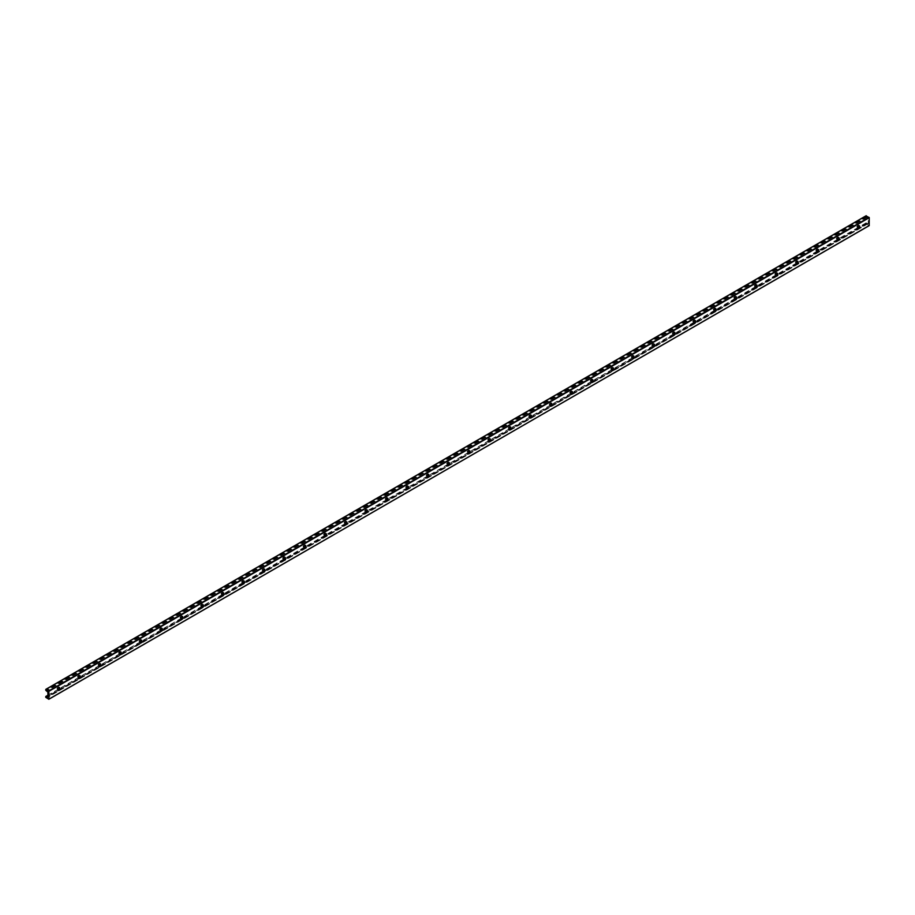 <?xml version="1.0" encoding="UTF-8"?>
<svg xmlns="http://www.w3.org/2000/svg" width="915" height="915" viewBox="0 0 915 915"><rect width="100%" height="100%" fill="white"/><g stroke="black" fill="none" stroke-linecap="round" stroke-linejoin="round"><path stroke-width="0.69" stroke-dasharray="4.58 3.43" d="M57.302 689.853A1.99 1.155 -60 0 1 58.171 687.851A1.99 1.155 -60 0 1 59.704 687.314A1.99 1.155 -60 0 1 59.704 689.613A1.99 1.155 -60 0 1 57.714 690.768A1.99 1.155 -60 0 1 57.302 689.853M58.4 690.093A1.155 0.675 -60 0 1 59.292 688.034A1.155 0.675 -60 0 1 59.464 688.24M59.509 688.355A1.99 1.155 120 0 0 59.143 686.993A1.99 1.155 120 0 0 57.611 687.52A1.99 1.155 120 0 0 56.73 689.533A1.99 1.155 120 0 0 57.153 690.448A1.99 1.155 120 0 0 58.514 690.07M77.809 678.015A1.99 1.155 -60 0 1 78.679 676.013A1.99 1.155 -60 0 1 80.211 675.476A1.99 1.155 -60 0 1 80.211 677.775A1.99 1.155 -60 0 1 78.221 678.93A1.99 1.155 -60 0 1 77.809 678.015M78.907 678.255A1.155 0.675 -60 0 1 79.799 676.196A1.155 0.675 -60 0 1 79.982 676.402M80.017 676.517A1.99 1.155 120 0 0 79.651 675.144A1.99 1.155 120 0 0 78.118 675.682A1.99 1.155 120 0 0 77.249 677.695A1.99 1.155 120 0 0 77.661 678.598A1.99 1.155 120 0 0 79.022 678.232M98.317 666.177A1.99 1.155 -60 0 1 99.186 664.164A1.99 1.155 -60 0 1 100.719 663.638A1.99 1.155 -60 0 1 100.719 665.937A1.99 1.155 -60 0 1 98.728 667.092A1.99 1.155 -60 0 1 98.317 666.177M99.415 666.417A1.155 0.675 -60 0 1 100.307 664.359A1.155 0.675 -60 0 1 100.49 664.564M100.524 664.679A1.99 1.155 120 0 0 100.158 663.306A1.99 1.155 120 0 0 98.626 663.844A1.99 1.155 120 0 0 97.756 665.846A1.99 1.155 120 0 0 98.168 666.761A1.99 1.155 120 0 0 99.529 666.394M118.824 654.339A1.99 1.155 -60 0 1 119.693 652.326A1.99 1.155 -60 0 1 121.238 651.789A1.99 1.155 -60 0 1 121.238 654.099A1.99 1.155 -60 0 1 119.236 655.243A1.99 1.155 -60 0 1 118.824 654.339M119.922 654.58A1.155 0.675 -60 0 1 120.814 652.521A1.155 0.675 -60 0 1 120.997 652.727M121.032 652.841A1.99 1.155 120 0 0 120.666 651.469A1.99 1.155 120 0 0 119.133 652.006A1.99 1.155 120 0 0 118.264 654.008A1.99 1.155 120 0 0 118.676 654.923A1.99 1.155 120 0 0 120.037 654.557M139.332 642.49A1.99 1.155 -60 0 1 140.201 640.489A1.99 1.155 -60 0 1 141.745 639.951A1.99 1.155 -60 0 1 141.745 642.261A1.99 1.155 -60 0 1 139.743 643.405A1.99 1.155 -60 0 1 139.332 642.49M140.43 642.742A1.155 0.675 -60 0 1 141.322 640.672A1.155 0.675 -60 0 1 141.505 640.877M141.539 640.992A1.99 1.155 120 0 0 141.173 639.631A1.99 1.155 120 0 0 139.64 640.157A1.99 1.155 120 0 0 138.771 642.17A1.99 1.155 120 0 0 139.183 643.085A1.99 1.155 120 0 0 140.544 642.707M159.839 630.652A1.99 1.155 -60 0 1 160.708 628.651A1.99 1.155 -60 0 1 162.252 628.113A1.99 1.155 -60 0 1 162.252 630.412A1.99 1.155 -60 0 1 160.251 631.567A1.99 1.155 -60 0 1 159.839 630.652M160.937 630.893A1.155 0.675 -60 0 1 161.829 628.834A1.155 0.675 -60 0 1 162.012 629.04M162.047 629.154A1.99 1.155 120 0 0 161.681 627.782A1.99 1.155 120 0 0 160.148 628.319A1.99 1.155 120 0 0 159.279 630.332A1.99 1.155 120 0 0 159.69 631.236A1.99 1.155 120 0 0 161.063 630.87M180.347 618.814A1.99 1.155 -60 0 1 181.216 616.802A1.99 1.155 -60 0 1 182.76 616.275A1.99 1.155 -60 0 1 182.76 618.574A1.99 1.155 -60 0 1 180.758 619.73A1.99 1.155 -60 0 1 180.347 618.814M181.456 619.055A1.155 0.675 -60 0 1 182.337 616.996A1.155 0.675 -60 0 1 182.52 617.202M182.554 617.316A1.99 1.155 120 0 0 182.199 615.944A1.99 1.155 120 0 0 180.655 616.481A1.99 1.155 120 0 0 179.786 618.483A1.99 1.155 120 0 0 180.198 619.398A1.99 1.155 120 0 0 181.57 619.032M200.854 606.977A1.99 1.155 -60 0 1 201.735 604.964A1.99 1.155 -60 0 1 203.267 604.426A1.99 1.155 -60 0 1 203.267 606.737A1.99 1.155 -60 0 1 201.277 607.88A1.99 1.155 -60 0 1 200.854 606.977M201.963 607.217A1.155 0.675 -60 0 1 202.844 605.158A1.155 0.675 -60 0 1 203.027 605.364M203.061 605.478A1.99 1.155 120 0 0 202.707 604.106A1.99 1.155 120 0 0 201.163 604.643A1.99 1.155 120 0 0 200.294 606.645A1.99 1.155 120 0 0 200.705 607.56A1.99 1.155 120 0 0 202.078 607.194M221.373 595.127A1.99 1.155 -60 0 1 222.242 593.126A1.99 1.155 -60 0 1 223.775 592.588A1.99 1.155 -60 0 1 223.775 594.899A1.99 1.155 -60 0 1 221.785 596.042A1.99 1.155 -60 0 1 221.373 595.127M222.471 595.379A1.155 0.675 -60 0 1 223.363 593.309A1.155 0.675 -60 0 1 223.535 593.526M223.58 593.629A1.99 1.155 120 0 0 223.214 592.268A1.99 1.155 120 0 0 221.67 592.794A1.99 1.155 120 0 0 220.801 594.807A1.99 1.155 120 0 0 221.213 595.722A1.99 1.155 120 0 0 222.585 595.356M241.88 583.29A1.99 1.155 -60 0 1 242.75 581.288A1.99 1.155 -60 0 1 244.282 580.75A1.99 1.155 -60 0 1 244.282 583.049A1.99 1.155 -60 0 1 242.292 584.205A1.99 1.155 -60 0 1 241.88 583.29M242.978 583.53A1.155 0.675 -60 0 1 243.87 581.471A1.155 0.675 -60 0 1 244.042 581.677M244.088 581.791A1.99 1.155 120 0 0 243.722 580.43A1.99 1.155 120 0 0 242.189 580.956A1.99 1.155 120 0 0 241.308 582.969A1.99 1.155 120 0 0 241.732 583.873A1.99 1.155 120 0 0 243.093 583.507M262.388 571.452A1.99 1.155 -60 0 1 263.257 569.439A1.99 1.155 -60 0 1 264.79 568.913A1.99 1.155 -60 0 1 264.79 571.212A1.99 1.155 -60 0 1 262.799 572.367A1.99 1.155 -60 0 1 262.388 571.452M263.486 571.692A1.155 0.675 -60 0 1 264.378 569.633A1.155 0.675 -60 0 1 264.549 569.839M264.595 569.953A1.99 1.155 120 0 0 264.229 568.581A1.99 1.155 120 0 0 262.697 569.119A1.99 1.155 120 0 0 261.827 571.12A1.99 1.155 120 0 0 262.239 572.035A1.99 1.155 120 0 0 263.6 571.669M282.895 559.614A1.99 1.155 -60 0 1 283.764 557.601A1.99 1.155 -60 0 1 285.297 557.075A1.99 1.155 -60 0 1 285.297 559.374A1.99 1.155 -60 0 1 283.307 560.518A1.99 1.155 -60 0 1 282.895 559.614M283.993 559.854A1.155 0.675 -60 0 1 284.885 557.795A1.155 0.675 -60 0 1 285.068 558.001M285.103 558.116A1.99 1.155 120 0 0 284.737 556.743A1.99 1.155 120 0 0 283.204 557.281A1.99 1.155 120 0 0 282.335 559.282A1.99 1.155 120 0 0 282.746 560.197A1.99 1.155 120 0 0 284.108 559.831M303.403 547.765A1.99 1.155 -60 0 1 304.272 545.763A1.99 1.155 -60 0 1 305.804 545.226A1.99 1.155 -60 0 1 305.804 547.536A1.99 1.155 -60 0 1 303.814 548.68A1.99 1.155 -60 0 1 303.403 547.765M304.501 548.016A1.155 0.675 -60 0 1 305.393 545.946A1.155 0.675 -60 0 1 305.576 546.163M305.61 546.266A1.99 1.155 120 0 0 305.244 544.905A1.99 1.155 120 0 0 303.711 545.443A1.99 1.155 120 0 0 302.842 547.445A1.99 1.155 120 0 0 303.254 548.36A1.99 1.155 120 0 0 304.615 547.994M323.91 535.927A1.99 1.155 -60 0 1 324.779 533.925A1.99 1.155 -60 0 1 326.323 533.388A1.99 1.155 -60 0 1 326.323 535.687A1.99 1.155 -60 0 1 324.322 536.842A1.99 1.155 -60 0 1 323.91 535.927M325.008 536.167A1.155 0.675 -60 0 1 325.9 534.108A1.155 0.675 -60 0 1 326.083 534.314M326.117 534.429A1.99 1.155 120 0 0 325.751 533.068A1.99 1.155 120 0 0 324.219 533.594A1.99 1.155 120 0 0 323.35 535.607A1.99 1.155 120 0 0 323.761 536.522A1.99 1.155 120 0 0 325.122 536.144M344.417 524.089A1.99 1.155 -60 0 1 345.287 522.076A1.99 1.155 -60 0 1 346.831 521.55A1.99 1.155 -60 0 1 346.831 523.849A1.99 1.155 -60 0 1 344.829 525.004A1.99 1.155 -60 0 1 344.417 524.089M345.515 524.329A1.155 0.675 -60 0 1 346.408 522.271A1.155 0.675 -60 0 1 346.591 522.476M346.625 522.591A1.99 1.155 120 0 0 346.259 521.218A1.99 1.155 120 0 0 344.726 521.756A1.99 1.155 120 0 0 343.857 523.757A1.99 1.155 120 0 0 344.269 524.672A1.99 1.155 120 0 0 345.63 524.306M364.925 512.251A1.99 1.155 -60 0 1 365.794 510.238A1.99 1.155 -60 0 1 367.338 509.712A1.99 1.155 -60 0 1 367.338 512.011A1.99 1.155 -60 0 1 365.337 513.166A1.99 1.155 -60 0 1 364.925 512.251M366.023 512.491A1.155 0.675 -60 0 1 366.915 510.433A1.155 0.675 -60 0 1 367.098 510.639M367.132 510.753A1.99 1.155 120 0 0 366.766 509.381A1.99 1.155 120 0 0 365.234 509.918A1.99 1.155 120 0 0 364.364 511.92A1.99 1.155 120 0 0 364.776 512.835A1.99 1.155 120 0 0 366.149 512.469M385.432 500.402A1.99 1.155 -60 0 1 386.313 498.401A1.99 1.155 -60 0 1 387.846 497.863A1.99 1.155 -60 0 1 387.846 500.173A1.99 1.155 -60 0 1 385.856 501.317A1.99 1.155 -60 0 1 385.432 500.402M386.542 500.654A1.155 0.675 -60 0 1 387.422 498.584A1.155 0.675 -60 0 1 387.605 498.801M387.64 498.904A1.99 1.155 120 0 0 387.285 497.543A1.99 1.155 120 0 0 385.741 498.08A1.99 1.155 120 0 0 384.872 500.082A1.99 1.155 120 0 0 385.284 500.997A1.99 1.155 120 0 0 386.656 500.631M405.951 488.564A1.99 1.155 -60 0 1 406.82 486.563A1.99 1.155 -60 0 1 408.353 486.025A1.99 1.155 -60 0 1 408.353 488.324A1.99 1.155 -60 0 1 406.363 489.479A1.99 1.155 -60 0 1 405.951 488.564M407.049 488.804A1.155 0.675 -60 0 1 407.941 486.746A1.155 0.675 -60 0 1 408.113 486.952M408.159 487.066A1.99 1.155 120 0 0 407.793 485.705A1.99 1.155 120 0 0 406.249 486.231A1.99 1.155 120 0 0 405.379 488.244A1.99 1.155 120 0 0 405.791 489.159A1.99 1.155 120 0 0 407.164 488.782M426.459 476.726A1.99 1.155 -60 0 1 427.328 474.725A1.99 1.155 -60 0 1 428.861 474.187A1.99 1.155 -60 0 1 428.861 476.486A1.99 1.155 -60 0 1 426.87 477.641A1.99 1.155 -60 0 1 426.459 476.726M427.557 476.967A1.155 0.675 -60 0 1 428.449 474.908A1.155 0.675 -60 0 1 428.62 475.114M428.666 475.228A1.99 1.155 120 0 0 428.3 473.856A1.99 1.155 120 0 0 426.756 474.393A1.99 1.155 120 0 0 425.887 476.406A1.99 1.155 120 0 0 426.299 477.31A1.99 1.155 120 0 0 427.671 476.944M446.966 464.889A1.99 1.155 -60 0 1 447.835 462.876A1.99 1.155 -60 0 1 449.368 462.35A1.99 1.155 -60 0 1 449.368 464.648A1.99 1.155 -60 0 1 447.378 465.804A1.99 1.155 -60 0 1 446.966 464.889M448.064 465.129A1.155 0.675 -60 0 1 448.956 463.07A1.155 0.675 -60 0 1 449.128 463.276M449.174 463.39A1.99 1.155 120 0 0 448.808 462.018A1.99 1.155 120 0 0 447.275 462.555A1.99 1.155 120 0 0 446.394 464.557A1.99 1.155 120 0 0 446.817 465.472A1.99 1.155 120 0 0 448.178 465.106M467.474 453.039A1.99 1.155 -60 0 1 468.343 451.038A1.99 1.155 -60 0 1 469.875 450.5A1.99 1.155 -60 0 1 469.875 452.811A1.99 1.155 -60 0 1 467.885 453.954A1.99 1.155 -60 0 1 467.474 453.039M468.572 453.291A1.155 0.675 -60 0 1 469.464 451.221A1.155 0.675 -60 0 1 469.647 451.438M469.681 451.541A1.99 1.155 120 0 0 469.315 450.18A1.99 1.155 120 0 0 467.782 450.718A1.99 1.155 120 0 0 466.913 452.719A1.99 1.155 120 0 0 467.325 453.634A1.99 1.155 120 0 0 468.686 453.268M487.981 441.202A1.99 1.155 -60 0 1 488.85 439.2A1.99 1.155 -60 0 1 490.383 438.662A1.99 1.155 -60 0 1 490.383 440.961A1.99 1.155 -60 0 1 488.393 442.117A1.99 1.155 -60 0 1 487.981 441.202M489.079 441.442A1.155 0.675 -60 0 1 489.971 439.383A1.155 0.675 -60 0 1 490.154 439.589M490.188 439.703A1.99 1.155 120 0 0 489.822 438.342A1.99 1.155 120 0 0 488.29 438.868A1.99 1.155 120 0 0 487.421 440.881A1.99 1.155 120 0 0 487.832 441.796A1.99 1.155 120 0 0 489.193 441.419M508.488 429.364A1.99 1.155 -60 0 1 509.358 427.362A1.99 1.155 -60 0 1 510.902 426.825A1.99 1.155 -60 0 1 510.902 429.124A1.99 1.155 -60 0 1 508.9 430.279A1.99 1.155 -60 0 1 508.488 429.364M509.586 429.604A1.155 0.675 -60 0 1 510.478 427.545A1.155 0.675 -60 0 1 510.662 427.751M510.696 427.865A1.99 1.155 120 0 0 510.33 426.493A1.99 1.155 120 0 0 508.797 427.031A1.99 1.155 120 0 0 507.928 429.043A1.99 1.155 120 0 0 508.34 429.947A1.99 1.155 120 0 0 509.701 429.581M528.996 417.526A1.99 1.155 -60 0 1 529.865 415.513A1.99 1.155 -60 0 1 531.409 414.987A1.99 1.155 -60 0 1 531.409 417.286A1.99 1.155 -60 0 1 529.408 418.441A1.99 1.155 -60 0 1 528.996 417.526M530.094 417.766A1.155 0.675 -60 0 1 530.986 415.707A1.155 0.675 -60 0 1 531.169 415.913M531.203 416.028A1.99 1.155 120 0 0 530.837 414.655A1.99 1.155 120 0 0 529.305 415.193A1.99 1.155 120 0 0 528.435 417.194A1.99 1.155 120 0 0 528.847 418.109A1.99 1.155 120 0 0 530.208 417.743M549.503 405.688A1.99 1.155 -60 0 1 550.373 403.675A1.99 1.155 -60 0 1 551.917 403.138A1.99 1.155 -60 0 1 551.917 405.448A1.99 1.155 -60 0 1 549.915 406.592A1.99 1.155 -60 0 1 549.503 405.688M550.601 405.928A1.155 0.675 -60 0 1 551.493 403.87A1.155 0.675 -60 0 1 551.676 404.075M551.711 404.178A1.99 1.155 120 0 0 551.345 402.817A1.99 1.155 120 0 0 549.812 403.355A1.99 1.155 120 0 0 548.943 405.356A1.99 1.155 120 0 0 549.355 406.271A1.99 1.155 120 0 0 550.727 405.905M570.011 393.839A1.99 1.155 -60 0 1 570.891 391.837A1.99 1.155 -60 0 1 572.424 391.3A1.99 1.155 -60 0 1 572.424 393.599A1.99 1.155 -60 0 1 570.434 394.754A1.99 1.155 -60 0 1 570.011 393.839M571.12 394.079A1.155 0.675 -60 0 1 572.001 392.02A1.155 0.675 -60 0 1 572.184 392.226M572.218 392.341A1.99 1.155 120 0 0 571.864 390.979A1.99 1.155 120 0 0 570.32 391.506A1.99 1.155 120 0 0 569.45 393.519A1.99 1.155 120 0 0 569.862 394.434A1.99 1.155 120 0 0 571.235 394.056M590.53 382.001A1.99 1.155 -60 0 1 591.399 380A1.99 1.155 -60 0 1 592.931 379.462A1.99 1.155 -60 0 1 592.931 381.761A1.99 1.155 -60 0 1 590.941 382.916A1.99 1.155 -60 0 1 590.53 382.001M591.628 382.241A1.155 0.675 -60 0 1 592.52 380.183A1.155 0.675 -60 0 1 592.691 380.388M592.726 380.503A1.99 1.155 120 0 0 592.371 379.13A1.99 1.155 120 0 0 590.827 379.668A1.99 1.155 120 0 0 589.958 381.681A1.99 1.155 120 0 0 590.369 382.584A1.99 1.155 120 0 0 591.742 382.218M611.037 370.163A1.99 1.155 -60 0 1 611.906 368.15A1.99 1.155 -60 0 1 613.439 367.624A1.99 1.155 -60 0 1 613.439 369.923A1.99 1.155 -60 0 1 611.449 371.078A1.99 1.155 -60 0 1 611.037 370.163M612.135 370.403A1.155 0.675 -60 0 1 613.027 368.345A1.155 0.675 -60 0 1 613.199 368.551M613.244 368.665A1.99 1.155 120 0 0 612.878 367.292A1.99 1.155 120 0 0 611.334 367.83A1.99 1.155 120 0 0 610.465 369.832A1.99 1.155 120 0 0 610.877 370.747A1.99 1.155 120 0 0 612.249 370.381M631.544 358.325A1.99 1.155 -60 0 1 632.414 356.312A1.99 1.155 -60 0 1 633.946 355.775A1.99 1.155 -60 0 1 633.946 358.085A1.99 1.155 -60 0 1 631.956 359.229A1.99 1.155 -60 0 1 631.544 358.325M632.642 358.566A1.155 0.675 -60 0 1 633.535 356.507A1.155 0.675 -60 0 1 633.706 356.713M633.752 356.816A1.99 1.155 120 0 0 633.386 355.455A1.99 1.155 120 0 0 631.853 355.992A1.99 1.155 120 0 0 630.973 357.994A1.99 1.155 120 0 0 631.396 358.909A1.99 1.155 120 0 0 632.757 358.543M652.052 346.476A1.99 1.155 -60 0 1 652.921 344.475A1.99 1.155 -60 0 1 654.454 343.937A1.99 1.155 -60 0 1 654.454 346.236A1.99 1.155 -60 0 1 652.464 347.391A1.99 1.155 -60 0 1 652.052 346.476M653.15 346.716A1.155 0.675 -60 0 1 654.042 344.658A1.155 0.675 -60 0 1 654.225 344.863M654.259 344.978A1.99 1.155 120 0 0 653.893 343.617A1.99 1.155 120 0 0 652.361 344.143A1.99 1.155 120 0 0 651.491 346.156A1.99 1.155 120 0 0 651.903 347.071A1.99 1.155 120 0 0 653.264 346.694M672.559 334.638A1.99 1.155 -60 0 1 673.429 332.637A1.99 1.155 -60 0 1 674.961 332.099A1.99 1.155 -60 0 1 674.961 334.398A1.99 1.155 -60 0 1 672.971 335.553A1.99 1.155 -60 0 1 672.559 334.638M673.657 334.879A1.155 0.675 -60 0 1 674.549 332.82A1.155 0.675 -60 0 1 674.732 333.026M674.767 333.14A1.99 1.155 120 0 0 674.401 331.768A1.99 1.155 120 0 0 672.868 332.305A1.99 1.155 120 0 0 671.999 334.318A1.99 1.155 120 0 0 672.411 335.222A1.99 1.155 120 0 0 673.772 334.856M693.067 322.801A1.99 1.155 -60 0 1 693.936 320.788A1.99 1.155 -60 0 1 695.48 320.261A1.99 1.155 -60 0 1 695.48 322.56A1.99 1.155 -60 0 1 693.479 323.716A1.99 1.155 -60 0 1 693.067 322.801M694.165 323.041A1.155 0.675 -60 0 1 695.057 320.982A1.155 0.675 -60 0 1 695.24 321.188M695.274 321.302A1.99 1.155 120 0 0 694.908 319.93A1.99 1.155 120 0 0 693.376 320.467A1.99 1.155 120 0 0 692.506 322.469A1.99 1.155 120 0 0 692.918 323.384A1.99 1.155 120 0 0 694.279 323.018M713.574 310.963A1.99 1.155 -60 0 1 714.443 308.95A1.99 1.155 -60 0 1 715.988 308.412A1.99 1.155 -60 0 1 715.988 310.723A1.99 1.155 -60 0 1 713.986 311.866A1.99 1.155 -60 0 1 713.574 310.963M714.672 311.203A1.155 0.675 -60 0 1 715.564 309.144A1.155 0.675 -60 0 1 715.747 309.35M715.782 309.464A1.99 1.155 120 0 0 715.416 308.092A1.99 1.155 120 0 0 713.883 308.63A1.99 1.155 120 0 0 713.014 310.631A1.99 1.155 120 0 0 713.426 311.546A1.99 1.155 120 0 0 714.787 311.18M734.082 299.113A1.99 1.155 -60 0 1 734.951 297.112A1.99 1.155 -60 0 1 736.495 296.574A1.99 1.155 -60 0 1 736.495 298.885A1.99 1.155 -60 0 1 734.493 300.029A1.99 1.155 -60 0 1 734.082 299.113M735.18 299.365A1.155 0.675 -60 0 1 736.072 297.295A1.155 0.675 -60 0 1 736.255 297.501M736.289 297.615A1.99 1.155 120 0 0 735.923 296.254A1.99 1.155 120 0 0 734.39 296.78A1.99 1.155 120 0 0 733.521 298.793A1.99 1.155 120 0 0 733.933 299.708A1.99 1.155 120 0 0 735.305 299.331M754.589 287.276A1.99 1.155 -60 0 1 755.47 285.274A1.99 1.155 -60 0 1 757.002 284.737A1.99 1.155 -60 0 1 757.002 287.036A1.99 1.155 -60 0 1 755.012 288.191A1.99 1.155 -60 0 1 754.589 287.276M755.699 287.516A1.155 0.675 -60 0 1 756.579 285.457A1.155 0.675 -60 0 1 756.762 285.663M756.796 285.777A1.99 1.155 120 0 0 756.442 284.405A1.99 1.155 120 0 0 754.898 284.942A1.99 1.155 120 0 0 754.029 286.955A1.99 1.155 120 0 0 754.44 287.859A1.99 1.155 120 0 0 755.813 287.493M775.108 275.438A1.99 1.155 -60 0 1 775.977 273.425A1.99 1.155 -60 0 1 777.51 272.899A1.99 1.155 -60 0 1 777.51 275.198A1.99 1.155 -60 0 1 775.52 276.353A1.99 1.155 -60 0 1 775.108 275.438M776.206 275.678A1.155 0.675 -60 0 1 777.098 273.619A1.155 0.675 -60 0 1 777.27 273.825M777.304 273.94A1.99 1.155 120 0 0 776.949 272.567A1.99 1.155 120 0 0 775.405 273.105A1.99 1.155 120 0 0 774.536 275.106A1.99 1.155 120 0 0 774.948 276.021A1.99 1.155 120 0 0 776.32 275.655M795.615 263.6A1.99 1.155 -60 0 1 796.485 261.587A1.99 1.155 -60 0 1 798.017 261.05A1.99 1.155 -60 0 1 798.017 263.36A1.99 1.155 -60 0 1 796.027 264.504A1.99 1.155 -60 0 1 795.615 263.6M796.713 263.84A1.155 0.675 -60 0 1 797.606 261.781A1.155 0.675 -60 0 1 797.777 261.987M797.823 262.102A1.99 1.155 120 0 0 797.457 260.729A1.99 1.155 120 0 0 795.913 261.267A1.99 1.155 120 0 0 795.043 263.268A1.99 1.155 120 0 0 795.455 264.183A1.99 1.155 120 0 0 796.828 263.817M816.123 251.751A1.99 1.155 -60 0 1 816.992 249.749A1.99 1.155 -60 0 1 818.525 249.212A1.99 1.155 -60 0 1 818.525 251.522A1.99 1.155 -60 0 1 816.535 252.666A1.99 1.155 -60 0 1 816.123 251.751M817.221 252.002A1.155 0.675 -60 0 1 818.113 249.932A1.155 0.675 -60 0 1 818.285 250.15M818.33 250.253A1.99 1.155 120 0 0 817.964 248.891A1.99 1.155 120 0 0 816.432 249.418A1.99 1.155 120 0 0 815.551 251.431A1.99 1.155 120 0 0 815.974 252.346A1.99 1.155 120 0 0 817.335 251.98M836.63 239.913A1.99 1.155 -60 0 1 837.5 237.911A1.99 1.155 -60 0 1 839.032 237.374A1.99 1.155 -60 0 1 839.032 239.673A1.99 1.155 -60 0 1 837.042 240.828A1.99 1.155 -60 0 1 836.63 239.913M837.728 240.153A1.155 0.675 -60 0 1 838.62 238.094A1.155 0.675 -60 0 1 838.792 238.3M838.838 238.415A1.99 1.155 120 0 0 838.472 237.054A1.99 1.155 120 0 0 836.939 237.58A1.99 1.155 120 0 0 836.07 239.593A1.99 1.155 120 0 0 836.482 240.496A1.99 1.155 120 0 0 837.843 240.13M857.138 228.075A1.99 1.155 -60 0 1 858.007 226.062A1.99 1.155 -60 0 1 859.54 225.536A1.99 1.155 -60 0 1 859.54 227.835A1.99 1.155 -60 0 1 857.549 228.99A1.99 1.155 -60 0 1 857.138 228.075M858.236 228.315A1.155 0.675 -60 0 1 859.128 226.257A1.155 0.675 -60 0 1 859.311 226.463M859.345 226.577A1.99 1.155 120 0 0 858.979 225.204A1.99 1.155 120 0 0 857.447 225.742A1.99 1.155 120 0 0 856.577 227.744A1.99 1.155 120 0 0 856.989 228.659A1.99 1.155 120 0 0 858.35 228.292M45.75 689.475L866.093 215.86L868.232 218.559L868.278 223.169L867.386 223.889L866.139 222.825L866.093 223.706L869.056 225.628M868.232 223.157L47.957 696.75M868.232 223.008L47.889 696.635M866.288 224.038L45.944 697.653M866.093 223.706L45.75 697.322M866.093 222.928L859.265 226.874M858.293 227.423L838.758 238.712M837.785 239.273L818.25 250.55M817.278 251.11L797.743 262.388M796.771 262.948L777.235 274.226M776.263 274.786L756.728 286.075M755.756 286.635L736.209 297.913M735.248 298.473L715.702 309.75M714.741 310.311L695.194 321.588M694.222 322.149L674.687 333.437M673.714 333.998L654.179 345.275M653.207 345.836L633.672 357.113M632.7 357.674L613.164 368.951M612.192 369.511L592.657 380.8M591.685 381.361L572.149 392.638M571.177 393.198L551.631 404.476M550.67 405.036L531.123 416.314M530.162 416.874L510.616 428.163M509.644 428.723L490.108 440.001M489.136 440.561L469.601 451.838M468.629 452.399L449.093 463.676M448.121 464.237L428.586 475.526M427.614 476.086L408.079 487.363M407.106 487.924L387.571 499.201M386.599 499.762L367.064 511.039M366.091 511.599L346.545 522.888M345.584 523.449L326.037 534.726M325.065 535.286L305.53 546.564M304.558 547.124L285.022 558.402M284.05 558.962L264.515 570.251M263.543 570.8L244.008 582.089M243.035 582.649L223.5 593.927M222.528 594.487L202.993 605.764M202.021 606.325L182.485 617.602M181.513 618.163L161.966 629.451M161.006 630.012L141.459 641.289M140.487 641.85L120.952 653.127M119.979 653.687L100.444 664.965M99.472 665.525L79.937 676.814M78.965 677.375L59.429 688.652M58.457 689.212L47.889 695.308M866.333 222.917L859.208 227.034M858.236 227.595L838.7 238.872M837.728 239.433L818.193 250.721M817.221 251.282L797.686 262.559M796.713 263.12L777.167 274.397M776.206 274.958L756.659 286.235M755.699 286.795L736.152 298.084M735.18 298.645L715.644 309.922M714.672 310.482L695.137 321.76M694.165 322.32L674.63 333.598M673.657 334.158L654.122 345.447M653.15 346.007L633.615 357.285M632.642 357.845L613.107 369.122M612.135 369.683L592.588 380.96M591.628 381.521L572.081 392.81M571.12 393.37L551.573 404.647M550.601 405.208L531.066 416.485M530.094 417.046L510.559 428.323M509.586 428.883L490.051 440.172M489.079 440.733L469.544 452.01M468.572 452.57L449.036 463.848M448.064 464.408L428.529 475.686M427.557 476.246L408.021 487.535M407.049 488.084L387.503 499.373M386.542 499.933L366.995 511.211M366.034 511.771L346.488 523.048M345.515 523.609L325.98 534.886M325.008 535.447L305.473 546.735M304.501 547.296L284.965 558.573M283.993 559.134L264.458 570.411M263.486 570.971L243.95 582.249M242.978 582.809L223.443 594.098M222.471 594.659L202.924 605.936M201.963 606.496L182.417 617.774M181.456 618.334L161.909 629.612M160.937 630.172L141.402 641.461M140.43 642.021L120.894 653.299M119.922 653.859L100.387 665.136M99.415 665.697L79.88 676.974M78.907 677.535L59.372 688.823M58.4 689.384L47.889 695.446M866.802 223.557L47.889 696.349M867.386 223.889L47.889 697.024M868.072 223.74L47.82 697.299M868.232 223.466L47.889 697.093M868.232 218.559L47.889 692.186M868.072 218.102L47.729 691.729M867.386 217.152L47.042 690.768M866.802 216.809L46.448 690.436M866.333 216.912L45.99 690.539M866.093 216.626L45.75 690.253M121.238 651.789L120.666 651.469M141.745 639.951L141.173 639.631M162.252 628.113L161.681 627.782M201.277 607.88L200.705 607.56M221.785 596.042L221.213 595.722M326.323 533.388L325.751 533.068M346.831 521.55L346.259 521.218M367.338 509.712L366.766 509.381M385.856 501.317L385.284 500.997M406.363 489.479L405.791 489.159M426.87 477.641L426.299 477.31M510.902 426.825L510.33 426.493M531.409 414.987L530.837 414.655M551.917 403.138L551.345 402.817M570.434 394.754L569.862 394.434M590.941 382.916L590.369 382.584M611.449 371.078L610.877 370.747M695.48 320.261L694.908 319.93M715.988 308.412L715.416 308.092M736.495 296.574L735.923 296.254M755.012 288.191L754.44 287.859M775.52 276.353L774.948 276.021M796.027 264.504L795.455 264.183M866.139 222.825L859.288 226.783M858.339 227.332L838.781 238.621M837.831 239.17L818.273 250.458M817.324 251.007L797.766 262.296M796.816 262.857L777.258 274.145M776.309 274.694L756.751 285.983M755.801 286.532L736.243 297.821M735.283 298.37L715.736 309.659M714.775 310.219L695.228 321.508M694.268 322.057L674.71 333.346M673.76 333.895L654.202 345.184M653.253 345.733L633.695 357.022M632.745 357.582L613.187 368.871M612.238 369.42L592.68 380.709M591.731 381.258L572.172 392.546M571.223 393.095L551.665 404.384M550.704 404.933L531.158 416.234M530.197 416.782L510.65 428.071M509.689 428.62L490.143 439.909M489.182 440.458L469.624 451.747M468.674 452.296L449.116 463.596M448.167 464.145L428.609 475.434M427.66 475.983L408.101 487.272M407.152 487.821L387.594 499.11M386.645 499.659L367.087 510.947M366.126 511.508L346.579 522.797M345.618 523.346L326.072 534.635M325.111 535.184L305.564 546.472M304.603 547.021L285.045 558.31M284.096 558.871L264.538 570.159M263.589 570.708L244.031 581.997M243.081 582.546L223.523 593.835M222.574 594.384L203.016 605.673M202.066 606.233L182.508 617.522M181.547 618.071L162.001 629.36M161.04 629.909L141.493 641.198M140.533 641.747L120.986 653.036M120.025 653.596L100.467 664.885M99.518 665.434L79.96 676.723M79.01 677.272L59.452 688.56M58.503 689.109L47.889 695.24M868.129 223.718L47.774 697.333M868.278 223.169L47.935 696.784"/><path stroke-width="1.37" d="M59.464 688.24A1.155 0.675 -60 0 1 58.4 690.093M58.514 690.07A1.99 1.155 120 0 0 59.509 688.355M58.343 689.773A1.155 0.675 -60 0 1 59.738 688.297A1.155 0.675 -60 0 1 58.583 690.31A1.155 0.675 -60 0 1 58.343 689.773M79.982 676.402A1.155 0.675 -60 0 1 78.907 678.255M79.022 678.232A1.99 1.155 120 0 0 80.017 676.517M78.85 677.935A1.155 0.675 -60 0 1 80.245 676.46A1.155 0.675 -60 0 1 79.09 678.461A1.155 0.675 -60 0 1 78.85 677.935M100.49 664.564A1.155 0.675 -60 0 1 99.415 666.417M99.529 666.394A1.99 1.155 120 0 0 100.524 664.679M99.358 666.097A1.155 0.675 -60 0 1 100.753 664.61A1.155 0.675 -60 0 1 99.598 666.623A1.155 0.675 -60 0 1 99.358 666.097M120.997 652.727A1.155 0.675 -60 0 1 119.922 654.58M120.037 654.557A1.99 1.155 120 0 0 121.032 652.841M119.865 654.248A1.155 0.675 -60 0 1 121.26 652.772A1.155 0.675 -60 0 1 120.105 654.785A1.155 0.675 -60 0 1 119.865 654.248M141.505 640.877A1.155 0.675 -60 0 1 140.43 642.742M140.544 642.707A1.99 1.155 120 0 0 141.539 640.992M140.372 642.41A1.155 0.675 -60 0 1 141.768 640.935A1.155 0.675 -60 0 1 140.613 642.948A1.155 0.675 -60 0 1 140.372 642.41M162.012 629.04A1.155 0.675 -60 0 1 160.937 630.893M161.063 630.87A1.99 1.155 120 0 0 162.047 629.154M160.88 630.572A1.155 0.675 -60 0 1 162.275 629.097A1.155 0.675 -60 0 1 161.12 631.098A1.155 0.675 -60 0 1 160.88 630.572M182.52 617.202A1.155 0.675 -60 0 1 181.456 619.055M181.57 619.032A1.99 1.155 120 0 0 182.554 617.316M181.387 618.734A1.155 0.675 -60 0 1 182.794 617.248A1.155 0.675 -60 0 1 181.628 619.261A1.155 0.675 -60 0 1 181.387 618.734M203.027 605.364A1.155 0.675 -60 0 1 201.963 607.217M202.078 607.194A1.99 1.155 120 0 0 203.061 605.478M201.895 606.897A1.155 0.675 -60 0 1 203.302 605.41A1.155 0.675 -60 0 1 202.135 607.423A1.155 0.675 -60 0 1 201.895 606.897M223.535 593.526A1.155 0.675 -60 0 1 222.471 595.379M222.585 595.356A1.99 1.155 120 0 0 223.58 593.629M222.402 595.047A1.155 0.675 -60 0 1 223.809 593.572A1.155 0.675 -60 0 1 222.642 595.585A1.155 0.675 -60 0 1 222.402 595.047M244.042 581.677A1.155 0.675 -60 0 1 242.978 583.53M243.093 583.507A1.99 1.155 120 0 0 244.088 581.791M242.91 583.21A1.155 0.675 -60 0 1 244.316 581.734A1.155 0.675 -60 0 1 243.15 583.736A1.155 0.675 -60 0 1 242.91 583.21M264.549 569.839A1.155 0.675 -60 0 1 263.486 571.692M263.6 571.669A1.99 1.155 120 0 0 264.595 569.953M263.428 571.372A1.155 0.675 -60 0 1 264.824 569.896A1.155 0.675 -60 0 1 263.669 571.898A1.155 0.675 -60 0 1 263.428 571.372M285.068 558.001A1.155 0.675 -60 0 1 283.993 559.854M284.108 559.831A1.99 1.155 120 0 0 285.103 558.116M283.936 559.534A1.155 0.675 -60 0 1 285.331 558.047A1.155 0.675 -60 0 1 284.176 560.06A1.155 0.675 -60 0 1 283.936 559.534M305.576 546.163A1.155 0.675 -60 0 1 304.501 548.016M304.615 547.994A1.99 1.155 120 0 0 305.61 546.266M304.443 547.685A1.155 0.675 -60 0 1 305.839 546.209A1.155 0.675 -60 0 1 304.684 548.222A1.155 0.675 -60 0 1 304.443 547.685M326.083 534.314A1.155 0.675 -60 0 1 325.008 536.167M325.122 536.144A1.99 1.155 120 0 0 326.117 534.429M324.951 535.847A1.155 0.675 -60 0 1 326.346 534.371A1.155 0.675 -60 0 1 325.191 536.373A1.155 0.675 -60 0 1 324.951 535.847M346.591 522.476A1.155 0.675 -60 0 1 345.515 524.329M345.63 524.306A1.99 1.155 120 0 0 346.625 522.591M345.458 524.009A1.155 0.675 -60 0 1 346.854 522.534A1.155 0.675 -60 0 1 345.698 524.535A1.155 0.675 -60 0 1 345.458 524.009M367.098 510.639A1.155 0.675 -60 0 1 366.023 512.491M366.149 512.469A1.99 1.155 120 0 0 367.132 510.753M365.966 512.171A1.155 0.675 -60 0 1 367.373 510.684A1.155 0.675 -60 0 1 366.206 512.697A1.155 0.675 -60 0 1 365.966 512.171M387.605 498.801A1.155 0.675 -60 0 1 386.542 500.654M386.656 500.631A1.99 1.155 120 0 0 387.64 498.904M386.473 500.322A1.155 0.675 -60 0 1 387.88 498.847A1.155 0.675 -60 0 1 386.713 500.86A1.155 0.675 -60 0 1 386.473 500.322M408.113 486.952A1.155 0.675 -60 0 1 407.049 488.804M407.164 488.782A1.99 1.155 120 0 0 408.159 487.066M406.981 488.484A1.155 0.675 -60 0 1 408.387 487.009A1.155 0.675 -60 0 1 407.221 489.022A1.155 0.675 -60 0 1 406.981 488.484M428.62 475.114A1.155 0.675 -60 0 1 427.557 476.967M427.671 476.944A1.99 1.155 120 0 0 428.666 475.228M427.488 476.646A1.155 0.675 -60 0 1 428.895 475.171A1.155 0.675 -60 0 1 427.728 477.173A1.155 0.675 -60 0 1 427.488 476.646M449.128 463.276A1.155 0.675 -60 0 1 448.064 465.129M448.178 465.106A1.99 1.155 120 0 0 449.174 463.39M448.007 464.809A1.155 0.675 -60 0 1 449.402 463.322A1.155 0.675 -60 0 1 448.247 465.335A1.155 0.675 -60 0 1 448.007 464.809M469.647 451.438A1.155 0.675 -60 0 1 468.572 453.291M468.686 453.268A1.99 1.155 120 0 0 469.681 451.541M468.514 452.959A1.155 0.675 -60 0 1 469.91 451.484A1.155 0.675 -60 0 1 468.755 453.497A1.155 0.675 -60 0 1 468.514 452.959M490.154 439.589A1.155 0.675 -60 0 1 489.079 441.442M489.193 441.419A1.99 1.155 120 0 0 490.188 439.703M489.022 441.122A1.155 0.675 -60 0 1 490.417 439.646A1.155 0.675 -60 0 1 489.262 441.659A1.155 0.675 -60 0 1 489.022 441.122M510.662 427.751A1.155 0.675 -60 0 1 509.586 429.604M509.701 429.581A1.99 1.155 120 0 0 510.696 427.865M509.529 429.284A1.155 0.675 -60 0 1 510.925 427.808A1.155 0.675 -60 0 1 509.769 429.81A1.155 0.675 -60 0 1 509.529 429.284M531.169 415.913A1.155 0.675 -60 0 1 530.094 417.766M530.208 417.743A1.99 1.155 120 0 0 531.203 416.028M530.037 417.446A1.155 0.675 -60 0 1 531.432 415.959A1.155 0.675 -60 0 1 530.277 417.972A1.155 0.675 -60 0 1 530.037 417.446M551.676 404.075A1.155 0.675 -60 0 1 550.601 405.928M550.727 405.905A1.99 1.155 120 0 0 551.711 404.178M550.544 405.597A1.155 0.675 -60 0 1 551.951 404.121A1.155 0.675 -60 0 1 550.784 406.134A1.155 0.675 -60 0 1 550.544 405.597M572.184 392.226A1.155 0.675 -60 0 1 571.12 394.079M571.235 394.056A1.99 1.155 120 0 0 572.218 392.341M571.052 393.759A1.155 0.675 -60 0 1 572.458 392.283A1.155 0.675 -60 0 1 571.292 394.296A1.155 0.675 -60 0 1 571.052 393.759M592.691 380.388A1.155 0.675 -60 0 1 591.628 382.241M591.742 382.218A1.99 1.155 120 0 0 592.726 380.503M591.559 381.921A1.155 0.675 -60 0 1 592.966 380.446A1.155 0.675 -60 0 1 591.799 382.447A1.155 0.675 -60 0 1 591.559 381.921M613.199 368.551A1.155 0.675 -60 0 1 612.135 370.403M612.249 370.381A1.99 1.155 120 0 0 613.244 368.665M612.066 370.083A1.155 0.675 -60 0 1 613.473 368.596A1.155 0.675 -60 0 1 612.307 370.609A1.155 0.675 -60 0 1 612.066 370.083M633.706 356.713A1.155 0.675 -60 0 1 632.642 358.566M632.757 358.543A1.99 1.155 120 0 0 633.752 356.816M632.585 358.234A1.155 0.675 -60 0 1 633.981 356.759A1.155 0.675 -60 0 1 632.825 358.772A1.155 0.675 -60 0 1 632.585 358.234M654.225 344.863A1.155 0.675 -60 0 1 653.15 346.716M653.264 346.694A1.99 1.155 120 0 0 654.259 344.978M653.093 346.396A1.155 0.675 -60 0 1 654.488 344.921A1.155 0.675 -60 0 1 653.333 346.934A1.155 0.675 -60 0 1 653.093 346.396M674.732 333.026A1.155 0.675 -60 0 1 673.657 334.879M673.772 334.856A1.99 1.155 120 0 0 674.767 333.14M673.6 334.558A1.155 0.675 -60 0 1 674.995 333.083A1.155 0.675 -60 0 1 673.84 335.084A1.155 0.675 -60 0 1 673.6 334.558M695.24 321.188A1.155 0.675 -60 0 1 694.165 323.041M694.279 323.018A1.99 1.155 120 0 0 695.274 321.302M694.108 322.721A1.155 0.675 -60 0 1 695.503 321.234A1.155 0.675 -60 0 1 694.348 323.247A1.155 0.675 -60 0 1 694.108 322.721M715.747 309.35A1.155 0.675 -60 0 1 714.672 311.203M714.787 311.18A1.99 1.155 120 0 0 715.782 309.464M714.615 310.871A1.155 0.675 -60 0 1 716.01 309.396A1.155 0.675 -60 0 1 714.855 311.409A1.155 0.675 -60 0 1 714.615 310.871M736.255 297.501A1.155 0.675 -60 0 1 735.18 299.365M735.305 299.331A1.99 1.155 120 0 0 736.289 297.615M735.122 299.033A1.155 0.675 -60 0 1 736.529 297.558A1.155 0.675 -60 0 1 735.363 299.571A1.155 0.675 -60 0 1 735.122 299.033M756.762 285.663A1.155 0.675 -60 0 1 755.699 287.516M755.813 287.493A1.99 1.155 120 0 0 756.796 285.777M755.63 287.196A1.155 0.675 -60 0 1 757.037 285.72A1.155 0.675 -60 0 1 755.87 287.722A1.155 0.675 -60 0 1 755.63 287.196M777.27 273.825A1.155 0.675 -60 0 1 776.206 275.678M776.32 275.655A1.99 1.155 120 0 0 777.304 273.94M776.137 275.358A1.155 0.675 -60 0 1 777.544 273.882A1.155 0.675 -60 0 1 776.377 275.884A1.155 0.675 -60 0 1 776.137 275.358M797.777 261.987A1.155 0.675 -60 0 1 796.713 263.84M796.828 263.817A1.99 1.155 120 0 0 797.823 262.102M796.645 263.52A1.155 0.675 -60 0 1 798.052 262.033A1.155 0.675 -60 0 1 796.885 264.046A1.155 0.675 -60 0 1 796.645 263.52M818.285 250.15A1.155 0.675 -60 0 1 817.221 252.002M817.335 251.98A1.99 1.155 120 0 0 818.33 250.253M817.164 251.671A1.155 0.675 -60 0 1 818.559 250.195A1.155 0.675 -60 0 1 817.404 252.208A1.155 0.675 -60 0 1 817.164 251.671M838.792 238.3A1.155 0.675 -60 0 1 837.728 240.153M837.843 240.13A1.99 1.155 120 0 0 838.838 238.415M837.671 239.833A1.155 0.675 -60 0 1 839.066 238.358A1.155 0.675 -60 0 1 837.911 240.359A1.155 0.675 -60 0 1 837.671 239.833M859.311 226.463A1.155 0.675 -60 0 1 858.236 228.315M858.35 228.292A1.99 1.155 120 0 0 859.345 226.577M858.179 227.995A1.155 0.675 -60 0 1 859.574 226.52A1.155 0.675 -60 0 1 858.419 228.521A1.155 0.675 -60 0 1 858.179 227.995M869.25 225.525L48.85 699.266L45.75 697.322L45.796 696.452L47.042 697.516L47.935 696.784L47.889 692.186L45.75 690.253L45.807 689.35L48.907 691.294L48.907 699.14L869.193 225.65L869.25 217.679L866.093 215.86M859.265 226.874L858.293 227.423M838.758 238.712L837.785 239.273M818.25 250.55L817.278 251.11M797.743 262.388L796.771 262.948M777.235 274.226L776.263 274.786M756.728 286.075L755.756 286.635M736.209 297.913L735.248 298.473M715.702 309.75L714.741 310.311M695.194 321.588L694.222 322.149M674.687 333.437L673.714 333.998M654.179 345.275L653.207 345.836M633.672 357.113L632.7 357.674M613.164 368.951L612.192 369.511M592.657 380.8L591.685 381.361M572.149 392.638L571.177 393.198M551.631 404.476L550.67 405.036M531.123 416.314L530.162 416.874M510.616 428.163L509.644 428.723M490.108 440.001L489.136 440.561M469.601 451.838L468.629 452.399M449.093 463.676L448.121 464.237M428.586 475.526L427.614 476.086M408.079 487.363L407.106 487.924M387.571 499.201L386.599 499.762M367.064 511.039L366.091 511.599M346.545 522.888L345.584 523.449M326.037 534.726L325.065 535.286M305.53 546.564L304.558 547.124M285.022 558.402L284.05 558.962M264.515 570.251L263.543 570.8M244.008 582.089L243.035 582.649M223.5 593.927L222.528 594.487M202.993 605.764L202.021 606.325M182.485 617.602L181.513 618.163M161.966 629.451L161.006 630.012M141.459 641.289L140.487 641.85M120.952 653.127L119.979 653.687M100.444 664.965L99.472 665.525M79.937 676.814L78.965 677.375M59.429 688.652L58.457 689.212M47.889 695.308L45.899 696.464M859.208 227.034L858.236 227.595M838.7 238.872L837.728 239.433M818.193 250.721L817.221 251.282M797.686 262.559L796.713 263.12M777.167 274.397L776.206 274.958M756.659 286.235L755.699 286.795M736.152 298.084L735.18 298.645M715.644 309.922L714.672 310.482M695.137 321.76L694.165 322.32M674.63 333.598L673.657 334.158M654.122 345.447L653.15 346.007M633.615 357.285L632.642 357.845M613.107 369.122L612.135 369.683M592.588 380.96L591.628 381.521M572.081 392.81L571.12 393.37M551.573 404.647L550.601 405.208M531.066 416.485L530.094 417.046M510.559 428.323L509.586 428.883M490.051 440.172L489.079 440.733M469.544 452.01L468.572 452.57M449.036 463.848L448.064 464.408M428.529 475.686L427.557 476.246M408.021 487.535L407.049 488.084M387.503 499.373L386.542 499.933M366.995 511.211L366.034 511.771M346.488 523.048L345.515 523.609M325.98 534.886L325.008 535.447M305.473 546.735L304.501 547.296M284.965 558.573L283.993 559.134M264.458 570.411L263.486 570.971M243.95 582.249L242.978 582.809M223.443 594.098L222.471 594.659M202.924 605.936L201.963 606.496M182.417 617.774L181.456 618.334M161.909 629.612L160.937 630.172M141.402 641.461L140.43 642.021M120.894 653.299L119.922 653.859M100.387 665.136L99.415 665.697M79.88 676.974L78.907 677.535M59.372 688.823L58.4 689.384M47.889 695.446L45.99 696.544M47.889 696.349L46.448 697.173M47.889 697.024L47.042 697.516M866.288 215.746L45.944 689.372M869.056 217.347L48.712 690.962M869.25 217.679L48.907 691.294M869.193 225.65L48.85 699.266M859.288 226.783L858.339 227.332M838.781 238.621L837.831 239.17M818.273 250.458L817.324 251.007M797.766 262.296L796.816 262.857M777.258 274.145L776.309 274.694M756.751 285.983L755.801 286.532M736.243 297.821L735.283 298.37M715.736 309.659L714.775 310.219M695.228 321.508L694.268 322.057M674.71 333.346L673.76 333.895M654.202 345.184L653.253 345.733M633.695 357.022L632.745 357.582M613.187 368.871L612.238 369.42M592.68 380.709L591.731 381.258M572.172 392.546L571.223 393.095M551.665 404.384L550.704 404.933M531.158 416.234L530.197 416.782M510.65 428.071L509.689 428.62M490.143 439.909L489.182 440.458M469.624 451.747L468.674 452.296M449.116 463.596L448.167 464.145M428.609 475.434L427.66 475.983M408.101 487.272L407.152 487.821M387.594 499.11L386.645 499.659M367.087 510.947L366.126 511.508M346.579 522.797L345.618 523.346M326.072 534.635L325.111 535.184M305.564 546.472L304.603 547.021M285.045 558.31L284.096 558.871M264.538 570.159L263.589 570.708M244.031 581.997L243.081 582.546M223.523 593.835L222.574 594.384M203.016 605.673L202.066 606.233M182.508 617.522L181.547 618.071M162.001 629.36L161.04 629.909M141.493 641.198L140.533 641.747M120.986 653.036L120.025 653.596M100.467 664.885L99.518 665.434M79.96 676.723L79.01 677.272M59.452 688.56L58.503 689.109M47.889 695.24L45.796 696.452M866.15 215.734L45.807 689.35"/></g></svg>
